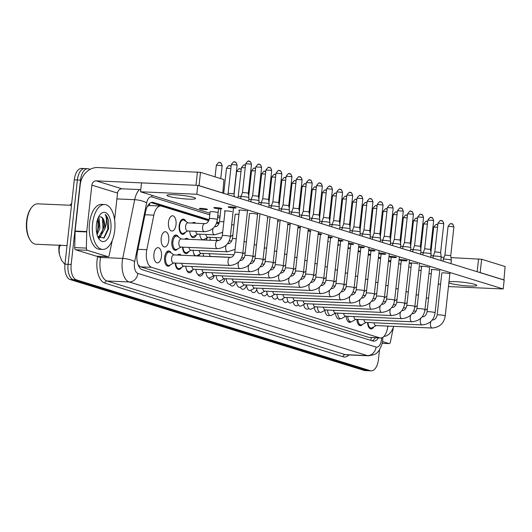 <?xml version="1.0" encoding="UTF-8"?>
<svg xmlns="http://www.w3.org/2000/svg" width="532" height="532" viewBox="0 0 532 532"><rect width="100%" height="100%" fill="white"/><g stroke="black" fill="none" stroke-linecap="round" stroke-linejoin="round"><path stroke-width="0.8" d="M168.498 222.25A7.641 3.844 -87.5 0 1 172.594 215.779A7.641 3.844 -87.5 0 1 176.025 224.577A7.641 3.844 -87.5 0 1 171.929 231.048A7.641 3.844 -87.5 0 1 168.498 222.25M185.422 232.231A7.641 3.844 -87.5 0 1 182.609 234.353A7.641 3.844 -87.5 0 1 179.184 225.555A7.641 3.844 -87.5 0 1 183.281 219.084A7.641 3.844 -87.5 0 1 185.894 221.438M192.258 223.074A7.641 3.844 -87.5 0 1 193.961 222.383A7.641 3.844 -87.5 0 1 195.603 223.221M161.216 238.176A7.641 3.844 -87.5 0 1 165.312 231.706A7.641 3.844 -87.5 0 1 168.744 240.504A7.641 3.844 -87.5 0 1 164.641 246.974A7.641 3.844 -87.5 0 1 161.216 238.176M177.655 248.903A7.641 3.844 -87.5 0 1 175.327 250.279A7.641 3.844 -87.5 0 1 171.896 241.481A7.641 3.844 -87.5 0 1 175.999 235.011A7.641 3.844 -87.5 0 1 178.473 237.073M184.817 239.147A7.641 3.844 -87.5 0 1 186.679 238.309A7.641 3.844 -87.5 0 1 188.461 239.307M153.934 254.103A7.641 3.844 -87.5 0 1 158.031 247.633A7.641 3.844 -87.5 0 1 161.462 256.431A7.641 3.844 -87.5 0 1 157.359 262.901A7.641 3.844 -87.5 0 1 153.934 254.103M170.373 264.836A7.641 3.844 -87.5 0 1 168.046 266.206A7.641 3.844 -87.5 0 1 164.614 257.408A7.641 3.844 -87.5 0 1 168.717 250.938A7.641 3.844 -87.5 0 1 171.191 252.999M177.535 255.074A7.641 3.844 -87.5 0 1 179.397 254.243A7.641 3.844 -87.5 0 1 181.179 255.234M208.737 220.733L161.608 206.163A13.486 6.783 92.5 0 0 160.731 206.01A13.486 6.783 92.5 0 0 153.854 215.147L146.805 249.694A13.486 6.783 92.5 0 0 146.453 251.975A13.486 6.783 92.5 0 0 151.62 267.343L379.629 337.827A13.486 6.783 92.5 0 0 380.506 337.986A13.486 6.783 92.5 0 0 387.788 326.089M59.185 245.265A12.136 6.105 92.5 0 0 58.979 246.728A12.136 6.105 92.5 0 0 59.278 253.837M138.22 265.155A4.495 2.261 92.5 0 0 138.353 265.209L138.473 265.242A13.486 6.783 -87.5 0 1 138.041 264.69M160.731 206.01L149.605 205.532L147.45 206.256M138.473 265.242L140.734 266.871L368.736 337.355L380.506 337.986M218.858 223.866L216.504 223.134M207.374 237.558A7.641 3.844 -87.5 0 1 205.891 240.072M202.147 239.905A7.641 3.844 -87.5 0 1 201.641 239.161M196.434 234.871A7.641 3.844 -87.5 0 1 193.296 237.651A7.641 3.844 -87.5 0 1 190.077 233.435M199.839 254.103A7.641 3.844 -87.5 0 1 198.609 255.998M194.865 255.832A7.641 3.844 -87.5 0 1 193.475 252.667M188.827 251.463A7.641 3.844 -87.5 0 1 186.014 253.578A7.641 3.844 -87.5 0 1 182.509 247.141M329.727 315.277A7.641 3.844 -87.5 0 1 328.297 315.742A7.641 3.844 -87.5 0 1 324.872 310.296M340.354 318.615A7.641 3.844 -87.5 0 1 338.977 319.047A7.641 3.844 -87.5 0 1 335.512 313.149M351.246 321.767A7.641 3.844 -87.5 0 1 349.664 322.345A7.641 3.844 -87.5 0 1 346.179 316.208M362.678 324.281A7.641 3.844 -87.5 0 1 360.35 325.651A7.641 3.844 -87.5 0 1 356.852 319.36M319.2 311.852A7.641 3.844 -87.5 0 1 317.611 312.444A7.641 3.844 -87.5 0 1 314.252 307.443M308.733 308.361A7.641 3.844 -87.5 0 1 306.931 309.139A7.641 3.844 -87.5 0 1 303.646 304.583M298.299 304.803A7.641 3.844 -87.5 0 1 296.244 305.834A7.641 3.844 -87.5 0 1 293.052 301.711M287.892 301.165A7.641 3.844 -87.5 0 1 285.564 302.535A7.641 3.844 -87.5 0 1 282.472 298.831M277.511 297.428A7.641 3.844 -87.5 0 1 274.878 299.23A7.641 3.844 -87.5 0 1 271.912 295.945M267.144 293.558A7.641 3.844 -87.5 0 1 264.198 295.925A7.641 3.844 -87.5 0 1 261.365 293.046M256.81 289.481A7.641 3.844 -87.5 0 1 253.511 292.627A7.641 3.844 -87.5 0 1 250.838 290.139M246.522 284.992A7.641 3.844 -87.5 0 1 242.831 289.322A7.641 3.844 -87.5 0 1 240.331 287.214M235.802 281.834A7.641 3.844 -87.5 0 1 232.145 286.023A7.641 3.844 -87.5 0 1 229.804 284.214M225.069 278.682A7.641 3.844 -87.5 0 1 221.465 282.718A7.641 3.844 -87.5 0 1 219.244 281.122A6.743 3.391 92.5 0 0 220.248 280.876L224.331 278.648M214.343 275.523A7.641 3.844 -87.5 0 1 210.778 279.413A7.641 3.844 -87.5 0 1 208.604 277.89M203.49 272.717A7.641 3.844 -87.5 0 1 200.099 276.115A7.641 3.844 -87.5 0 1 197.764 274.319M192.557 270.03A7.641 3.844 -87.5 0 1 189.412 272.81A7.641 3.844 -87.5 0 1 186.193 268.594M181.538 267.39A7.641 3.844 -87.5 0 1 178.725 269.505A7.641 3.844 -87.5 0 1 175.228 263.067M373.843 326.834A7.641 3.844 -87.5 0 1 371.03 328.956A7.641 3.844 -87.5 0 1 367.526 322.518M59.863 244.7L59.059 249.894L59.491 254.968L61.679 260.5L64.944 264.437M379.535 349.591L378.452 359.439A13.486 6.783 -87.5 0 1 371.216 370.857L368.111 370.724A13.486 6.783 -87.5 0 1 367.233 370.571L73.25 279.692A13.486 6.783 -87.5 0 1 68.076 264.318L77.393 179.976A13.486 6.783 -87.5 0 1 84.621 168.558L81.516 168.425A13.486 6.783 -87.5 0 0 74.287 179.843L64.971 264.185A13.486 6.783 -87.5 0 0 70.144 279.553L364.127 370.432A13.486 6.783 -87.5 0 0 365.005 370.585L368.111 370.724A13.486 6.783 -87.5 0 1 367.233 370.571L73.25 279.692A13.486 6.783 -87.5 0 1 68.076 264.318L77.393 179.976A13.486 6.783 -87.5 0 1 84.621 168.558A13.486 6.783 -87.5 0 1 85.499 168.717M209.123 219.696L153.402 202.473A13.486 6.783 92.5 0 0 152.524 202.32A13.486 6.783 92.5 0 0 145.648 211.457L137.376 252.048A13.486 6.783 92.5 0 0 137.017 254.329A13.486 6.783 92.5 0 0 142.19 269.704L372.859 341.005A13.486 6.783 92.5 0 0 373.737 341.165A13.486 6.783 92.5 0 0 378.425 337.893M97.516 219.603A17.982 9.044 -87.5 0 1 97.755 229.059A17.982 9.044 -87.5 0 0 97.516 219.603M97.509 230.861A17.982 9.044 -87.5 0 1 97.17 232.61A17.982 9.044 -87.5 0 0 97.509 230.861M371.216 370.857A13.486 6.783 -87.5 0 1 370.339 370.704L76.355 279.825A13.486 6.783 -87.5 0 1 71.182 264.457L80.492 180.115A13.486 6.783 -87.5 0 1 87.727 168.697A13.486 6.783 -87.5 0 1 88.605 168.85L90.147 169.329M219.244 222.828L216.857 222.09M375.319 337.754A13.486 6.783 -87.5 0 1 372.101 340.773M151.055 202.572L208.87 220.441M216.61 222.835L218.985 223.573M367.984 322.538A6.743 3.391 92.5 0 0 371.07 328.058A6.743 3.391 92.5 0 0 372.067 327.805L376.151 325.577M374.049 322.804A4.043 2.035 92.5 0 0 375.845 325.564L432.277 328.038A4.043 2.035 92.5 0 0 432.443 328.031M451.316 223.753A2.919 2.5 107.2 0 1 451.861 223.846A2.919 2.5 107.2 0 1 453.523 226.745L448.097 226.313L444.925 255.034L443.322 259.337A4.043 0.459 6.3 0 1 443.322 259.337A4.043 0.459 6.3 0 1 445.344 259.177A4.043 0.459 6.3 0 1 450.83 259.949A4.043 0.459 6.3 0 1 451.362 260.228A4.043 0.459 6.3 0 1 451.362 260.241L450.983 263.646M444.925 255.028L450.73 255.679M430.927 255.706L433.354 255.799M357.87 319.406A6.743 3.391 92.5 0 0 360.949 324.926A6.743 3.391 92.5 0 0 361.946 324.68L366.029 322.452M363.928 319.672A4.043 2.035 92.5 0 0 365.723 322.439L422.155 324.912A4.043 2.035 92.5 0 0 422.322 324.906M432.995 258.087L433.194 256.225A4.043 0.459 6.3 0 1 433.201 256.211A4.043 0.459 6.3 0 1 435.223 256.052A4.043 0.459 6.3 0 1 440.709 256.816A4.043 0.459 6.3 0 1 441.241 257.096A4.043 0.459 6.3 0 1 441.241 257.109L440.862 260.514M441.194 220.62A2.919 2.5 107.2 0 1 441.74 220.714A2.919 2.5 107.2 0 1 443.402 223.62L437.976 223.187L434.804 251.895L440.609 252.54L441.241 257.096M347.748 316.281A6.743 3.391 92.5 0 0 350.827 321.8A6.743 3.391 92.5 0 0 351.825 321.547L355.908 319.32M353.807 316.547A4.043 2.035 92.5 0 0 355.602 319.306L412.034 321.78A4.043 2.035 92.5 0 0 412.2 321.774M422.874 254.954L423.073 253.092A4.043 0.459 6.3 0 1 423.08 253.079A4.043 0.459 6.3 0 1 425.101 252.919A4.043 0.459 6.3 0 1 430.588 253.691A4.043 0.459 6.3 0 1 431.12 253.97A4.043 0.459 6.3 0 1 431.12 253.983L430.74 257.388M431.073 217.495A2.919 2.5 107.2 0 1 431.618 217.588A2.919 2.5 107.2 0 1 433.281 220.487L427.854 220.055L424.682 248.77L430.488 249.408L431.12 253.97M337.627 313.149A6.743 3.391 92.5 0 0 340.706 318.668A6.743 3.391 92.5 0 0 341.704 318.422L345.787 316.194M343.685 313.415A4.043 2.035 92.5 0 0 345.481 316.181L401.913 318.655A4.043 2.035 92.5 0 0 402.079 318.648M412.752 251.829L412.952 249.967A4.043 0.459 6.3 0 1 412.958 249.954A4.043 0.459 6.3 0 1 414.98 249.794A4.043 0.459 6.3 0 1 420.466 250.565A4.043 0.459 6.3 0 1 420.998 250.838A4.043 0.459 6.3 0 1 420.998 250.851L420.619 254.256M420.958 214.363A2.919 2.5 107.2 0 1 421.497 214.456A2.919 2.5 107.2 0 1 423.159 217.362L417.733 216.93L414.561 245.638L420.366 246.283L420.998 250.838M327.506 310.023A6.743 3.391 92.5 0 0 330.585 315.543A6.743 3.391 92.5 0 0 331.582 315.29L335.665 313.062M333.564 310.289A4.043 2.035 92.5 0 0 335.36 313.049L391.791 315.523A4.043 2.035 92.5 0 0 391.958 315.516M402.631 248.697L402.83 246.835A4.043 0.459 6.3 0 1 402.837 246.821A4.043 0.459 6.3 0 1 404.865 246.662A4.043 0.459 6.3 0 1 410.345 247.433A4.043 0.459 6.3 0 1 410.877 247.713A4.043 0.459 6.3 0 1 410.877 247.726L410.498 251.131M410.837 211.237A2.919 2.5 107.2 0 1 411.376 211.33A2.919 2.5 107.2 0 1 413.038 214.23L407.612 213.798L404.44 242.512L410.245 243.151L410.877 247.713M420.805 252.574L423.233 252.673M410.684 249.448L413.111 249.541M400.563 246.316L402.99 246.416M96.605 256.171A2.248 1.131 -87.5 0 1 96.458 256.185A2.248 1.131 -87.5 0 1 96.312 256.158L107.949 256.67L87.255 250.266L75.611 249.761A2.248 1.131 -87.5 0 1 74.719 247.586L75.079 231.427A2.248 1.131 -87.5 0 1 75.098 231.041L80.226 184.624A17.982 15.408 107.2 0 1 97.708 167.547L200.498 172.348L199.028 185.668L198.044 185.455M96.312 256.158L75.611 249.761M222.775 193.103L223.965 179.603L200.498 172.348M223.965 179.603L222.788 193.083M222.496 192.917L199.028 185.668M197.365 185.355L96.239 180.867A4.495 3.85 -72.8 0 0 91.87 185.136L86.743 231.546A2.248 1.131 92.5 0 0 86.716 231.939L86.364 248.098A2.248 1.131 92.5 0 0 87.255 250.266M140.774 189.631L121.921 188.8A4.495 3.85 -72.8 0 0 117.545 193.069L114.599 219.776M107.949 256.67A2.248 1.131 92.5 0 0 108.096 256.697A2.248 1.131 92.5 0 0 109.246 255.174L112.239 240.491M382.136 343.273L389.098 343.579L382.481 341.531M441.228 257.195L444.074 257.315M451.003 257.621L481.64 259.257L480.17 272.577L479.186 272.364M505.107 266.512L503.93 279.992L505.107 266.512L481.64 259.257M503.638 279.832L480.17 272.577M389.098 343.579A2.248 1.131 92.5 0 0 389.244 343.606A2.248 1.131 92.5 0 0 390.388 342.083L393.381 327.399M114.719 230.389A22.47 11.305 -87.5 0 1 102.663 249.422A22.47 11.305 -87.5 0 1 92.581 223.546A22.47 11.305 -87.5 0 1 104.631 204.521A22.47 11.305 -87.5 0 1 114.719 230.389M102.663 249.422L99.557 249.289A22.47 11.305 -87.5 0 1 89.476 223.413A22.47 11.305 -87.5 0 1 101.526 204.381L104.631 204.521M67.025 245.611L36.01 244.248A20.229 10.175 -87.5 0 1 30.258 240.218A20.229 10.175 -87.5 0 1 26.933 220.966A20.229 10.175 -87.5 0 1 31.701 207.354A20.229 10.175 -87.5 0 1 37.779 203.836L71.474 205.312M30.258 240.218L29.779 239.46A19.325 9.722 -87.5 0 1 26.6 221.066A19.325 9.722 -87.5 0 1 31.155 208.059L31.701 207.354M96.791 233.302L98.939 226.08L99.012 224.191L97.888 218.539M97.117 234.645L99.903 228.135L99.178 218.705L98.36 217.428M97.855 236.787L99.311 236.175L103.594 228.295L103.946 224.404L102.876 218.865L101.226 216.903L98.6 216.943M101.226 216.903A10.161 5.114 -87.5 0 1 104.771 228.348A10.161 5.114 -87.5 0 1 104.664 229.146L100.548 236.228L98.254 236.906M96.432 224.737A14.657 7.375 -87.5 0 1 99.883 214.875A14.657 7.375 -87.5 0 1 107.989 214.582A14.657 7.375 -87.5 0 1 110.862 229.199A14.657 7.375 -87.5 0 1 98.839 238.688A14.657 7.375 -87.5 0 1 96.432 224.737M98.088 237.319L104.252 237.804L108.508 228.873L108.694 221.492C108.016 218.147 106.832 215.812 105.143 214.489C106.985 217.801 106.939 222.429 104.99 228.374L104.664 229.146M96.751 233.122L98.034 228.454L97.802 218.772M98.792 237.99L99.983 236.547M101.379 234.053L102.962 228.674L102.51 218.2M103.7 238.223L107.89 228.886L106.699 216.584L105.143 214.489M99.151 238.256L101.073 235.842M393.793 326.355A22.47 11.305 -87.5 0 1 383.971 336.337M388.44 326.116A14.657 7.375 -87.5 0 1 387.695 326.947M206.908 209.143A4.043 0.459 -173.7 0 0 202.406 208.438A4.043 0.459 -173.7 0 0 199.394 208.544A4.043 0.459 -173.7 0 0 199.919 208.837A4.043 0.459 -173.7 0 0 204.421 209.542A4.043 0.459 -173.7 0 0 207.433 209.435A4.043 0.459 -173.7 0 0 206.908 209.143M217.588 212.448L217.588 212.448A4.043 0.459 -173.7 0 0 213.093 211.736A4.043 0.459 -173.7 0 0 210.073 211.849A4.043 0.459 -173.7 0 0 210.073 211.856M221.279 208.358A4.043 0.459 -173.7 0 0 216.777 207.646A4.043 0.459 -173.7 0 0 213.764 207.759A4.043 0.459 -173.7 0 0 214.296 208.052A4.043 0.459 -173.7 0 0 218.792 208.757A4.043 0.459 -173.7 0 0 221.804 208.644A4.043 0.459 -173.7 0 0 221.279 208.358M231.965 211.656A4.043 0.459 -173.7 0 0 227.463 210.951A4.043 0.459 -173.7 0 0 224.451 211.064A4.043 0.459 -173.7 0 0 224.976 211.35A4.043 0.459 -173.7 0 0 224.996 211.357M238.954 214.33A4.043 0.459 -173.7 0 0 235.131 214.363A4.043 0.459 -173.7 0 0 235.131 214.376L232.437 238.782A4.043 0.459 6.3 0 1 236.261 238.742M327.792 241.854A4.043 0.459 -173.7 0 0 328.643 241.674A4.043 0.459 -173.7 0 0 328.111 241.382A4.043 0.459 -173.7 0 0 327.852 241.309M337.893 245.166A4.043 0.459 -173.7 0 0 339.323 244.973A4.043 0.459 -173.7 0 0 338.798 244.687A4.043 0.459 -173.7 0 0 337.966 244.474M347.995 248.451A4.043 0.459 -173.7 0 0 350.009 248.278A4.043 0.459 -173.7 0 0 349.477 247.985A4.043 0.459 -173.7 0 0 348.081 247.673M360.463 251.397A4.043 0.459 -173.7 0 0 360.164 251.29A4.043 0.459 -173.7 0 0 358.196 250.878M370.585 254.515A4.043 0.459 -173.7 0 0 368.304 254.097M380.699 257.688A4.043 0.459 -173.7 0 0 378.418 257.322M235.649 207.566A4.043 0.459 -173.7 0 0 231.154 206.862A4.043 0.459 -173.7 0 0 228.142 206.975A4.043 0.459 -173.7 0 0 228.667 207.261A4.043 0.459 -173.7 0 0 233.169 207.972A4.043 0.459 -173.7 0 0 236.181 207.859A4.043 0.459 -173.7 0 0 235.649 207.566M246.336 210.872A4.043 0.459 -173.7 0 0 241.834 210.167A4.043 0.459 -173.7 0 0 238.821 210.273A4.043 0.459 -173.7 0 0 239.353 210.566A4.043 0.459 -173.7 0 0 239.373 210.572M257.023 214.177L257.023 214.177A4.043 0.459 -173.7 0 0 252.52 213.465A4.043 0.459 -173.7 0 0 249.508 213.578A4.043 0.459 -173.7 0 0 249.508 213.585M267.629 217.94A4.043 0.459 -173.7 0 0 268.228 217.768A4.043 0.459 -173.7 0 0 267.702 217.475A4.043 0.459 -173.7 0 0 267.137 217.329M277.731 221.259A4.043 0.459 -173.7 0 0 278.914 221.073A4.043 0.459 -173.7 0 0 278.389 220.78A4.043 0.459 -173.7 0 0 277.252 220.514M287.832 224.557A4.043 0.459 -173.7 0 0 289.601 224.371A4.043 0.459 -173.7 0 0 289.069 224.085A4.043 0.459 -173.7 0 0 287.366 223.713M297.94 227.829A4.043 0.459 -173.7 0 0 300.281 227.676A4.043 0.459 -173.7 0 0 299.755 227.383A4.043 0.459 -173.7 0 0 298.026 227.011M308.048 231.094A4.043 0.459 -173.7 0 0 310.967 230.974A4.043 0.459 -173.7 0 0 310.435 230.689A4.043 0.459 -173.7 0 0 308.141 230.223M318.149 234.346A4.043 0.459 -173.7 0 0 321.647 234.28A4.043 0.459 -173.7 0 0 321.122 233.987A4.043 0.459 -173.7 0 0 318.249 233.448M328.264 237.591A4.043 0.459 -173.7 0 0 332.334 237.585A4.043 0.459 -173.7 0 0 331.802 237.292A4.043 0.459 -173.7 0 0 328.364 236.687M338.372 240.83A4.043 0.459 -173.7 0 0 343.014 240.883A4.043 0.459 -173.7 0 0 342.488 240.597A4.043 0.459 -173.7 0 0 338.472 239.932M348.48 244.055A4.043 0.459 -173.7 0 0 353.7 244.188A4.043 0.459 -173.7 0 0 353.168 243.895A4.043 0.459 -173.7 0 0 348.58 243.184M358.595 247.267A4.043 0.459 -173.7 0 0 364.38 247.493A4.043 0.459 -173.7 0 0 363.855 247.2A4.043 0.459 -173.7 0 0 358.681 246.449M368.709 250.466A4.043 0.459 -173.7 0 0 372.859 250.958A4.043 0.459 -173.7 0 0 375.067 250.791A4.043 0.459 -173.7 0 0 374.535 250.506A4.043 0.459 -173.7 0 0 368.789 249.721M378.824 253.651A4.043 0.459 -173.7 0 0 383.2 254.243A4.043 0.459 -173.7 0 0 385.747 254.097A4.043 0.459 -173.7 0 0 385.221 253.804A4.043 0.459 -173.7 0 0 378.89 253.019M390.814 260.88A4.043 0.459 -173.7 0 0 388.526 260.56M400.928 264.085A4.043 0.459 -173.7 0 0 398.634 263.812M411.043 267.303A4.043 0.459 -173.7 0 0 408.742 267.071M421.151 270.535A4.043 0.459 -173.7 0 0 418.844 270.336M388.939 256.81A4.043 0.459 -173.7 0 0 393.441 257.508A4.043 0.459 -173.7 0 0 396.433 257.402A4.043 0.459 -173.7 0 0 395.901 257.109A4.043 0.459 -173.7 0 0 388.992 256.338M406.588 260.407A4.043 0.459 -173.7 0 0 402.086 259.702A4.043 0.459 -173.7 0 0 399.073 259.815A4.043 0.459 -173.7 0 0 399.605 260.101A4.043 0.459 -173.7 0 0 404.101 260.813A4.043 0.459 -173.7 0 0 407.113 260.7A4.043 0.459 -173.7 0 0 406.588 260.407M417.8 264.005A4.043 0.459 -173.7 0 0 417.274 263.712A4.043 0.459 -173.7 0 0 412.772 263.007A4.043 0.459 -173.7 0 0 409.76 263.114A4.043 0.459 -173.7 0 0 410.285 263.407A4.043 0.459 -173.7 0 0 411.442 263.679M428.479 267.303A4.043 0.459 -173.7 0 0 427.954 267.017A4.043 0.459 -173.7 0 0 423.459 266.306A4.043 0.459 -173.7 0 0 420.44 266.419A4.043 0.459 -173.7 0 0 420.972 266.712A4.043 0.459 -173.7 0 0 421.557 266.865M438.641 270.316A4.043 0.459 -173.7 0 0 434.139 269.611A4.043 0.459 -173.7 0 0 431.126 269.724A4.043 0.459 -173.7 0 0 431.652 270.01A4.043 0.459 -173.7 0 0 431.671 270.017M431.259 273.774A4.043 0.459 -173.7 0 0 428.952 273.621M449.321 273.621L449.321 273.621A4.043 0.459 -173.7 0 0 444.825 272.916A4.043 0.459 -173.7 0 0 441.806 273.022A4.043 0.459 -173.7 0 0 441.806 273.036M448.862 282.864A14.384 1.623 -173.7 0 0 450.019 283.283A14.384 1.623 -173.7 0 0 466.019 285.804A14.384 1.623 -173.7 0 0 476.732 285.411A14.384 1.623 -173.7 0 0 474.857 284.374A14.384 1.623 -173.7 0 0 461.191 282.066A14.384 1.623 -173.7 0 0 448.981 281.814M193.715 197.465A14.384 1.623 -173.7 0 0 177.715 194.951A14.384 1.623 -173.7 0 0 166.995 195.344A14.384 1.623 -173.7 0 0 168.877 196.375A14.384 1.623 -173.7 0 0 184.87 198.895A14.384 1.623 -173.7 0 0 195.59 198.502A14.384 1.623 -173.7 0 0 193.715 197.465M368.211 254.981A4.043 0.459 -173.7 0 0 370.525 255.067M388.427 261.471A4.043 0.459 -173.7 0 0 390.727 261.658M448.456 286.568L503.192 288.969L196.813 194.253L140.541 191.786L209.921 213.239M217.794 215.666L220.042 216.364M438.288 283.829L440.536 284.527M378.319 258.226A4.043 0.459 -173.7 0 0 380.626 258.372M358.103 251.722A4.043 0.459 -173.7 0 0 360.43 251.709M503.192 288.969L504.17 280.085L197.791 185.375L141.519 182.908L140.541 191.786M196.813 194.253L197.791 185.375M390.441 243.191L392.869 243.284M317.385 306.891A6.743 3.391 92.5 0 0 320.464 312.41A6.743 3.391 92.5 0 0 321.461 312.164L325.544 309.937M323.443 307.157A4.043 2.035 92.5 0 0 325.238 309.923L381.67 312.397A4.043 2.035 92.5 0 0 381.836 312.39M392.51 245.571L392.716 243.709A4.043 0.459 6.3 0 1 392.716 243.696A4.043 0.459 6.3 0 1 394.744 243.536A4.043 0.459 6.3 0 1 400.224 244.308A4.043 0.459 6.3 0 1 400.756 244.58A4.043 0.459 6.3 0 1 400.756 244.594L400.377 248.005M400.716 208.105A2.919 2.5 107.2 0 1 401.254 208.198A2.919 2.5 107.2 0 1 402.917 211.104L397.49 210.672L394.318 239.38L400.124 240.025L400.756 244.58M307.263 303.765A6.743 3.391 92.5 0 0 310.342 309.285A6.743 3.391 92.5 0 0 311.34 309.032L315.423 306.804M313.321 304.031A4.043 2.035 92.5 0 0 315.117 306.791L371.549 309.265A4.043 2.035 92.5 0 0 371.715 309.258M390.594 204.98A2.919 2.5 107.2 0 1 391.133 205.073A2.919 2.5 107.2 0 1 392.796 207.972L387.369 207.54L384.204 236.255L382.594 240.564A4.043 0.459 6.3 0 1 382.594 240.564A4.043 0.459 6.3 0 1 384.623 240.404A4.043 0.459 6.3 0 1 390.102 241.176A4.043 0.459 6.3 0 1 390.634 241.455A4.043 0.459 6.3 0 1 390.634 241.468L390.255 244.873M384.204 236.255L390.009 236.893L390.634 241.455M297.142 300.633A6.743 3.391 92.5 0 0 300.221 306.153A6.743 3.391 92.5 0 0 301.218 305.907L305.302 303.679M303.2 300.899A4.043 2.035 92.5 0 0 304.996 303.666L361.428 306.139A4.043 2.035 92.5 0 0 361.594 306.133M374.076 233.136L372.473 237.438A4.043 0.459 6.3 0 1 372.473 237.438A4.043 0.459 6.3 0 1 374.501 237.279A4.043 0.459 6.3 0 1 379.981 238.05A4.043 0.459 6.3 0 1 380.513 238.323A4.043 0.459 6.3 0 1 380.513 238.336L380.134 241.747M374.082 233.122L379.888 233.767L380.513 238.323M287.021 297.508A6.743 3.391 92.5 0 0 290.1 303.027A6.743 3.391 92.5 0 0 291.097 302.775L295.18 300.547M293.079 297.774A4.043 2.035 92.5 0 0 294.874 300.533L351.306 303.007A4.043 2.035 92.5 0 0 351.479 303.001M370.352 198.722A2.919 2.5 107.2 0 1 370.89 198.815A2.919 2.5 107.2 0 1 372.553 201.714L367.127 201.282L363.961 229.997L362.352 234.306A4.043 0.459 6.3 0 1 362.352 234.306A4.043 0.459 6.3 0 1 364.38 234.147A4.043 0.459 6.3 0 1 369.86 234.918A4.043 0.459 6.3 0 1 370.392 235.197A4.043 0.459 6.3 0 1 370.392 235.21L370.013 238.615M363.961 229.997L369.767 230.649L372.932 201.927C372.147 199.487 371.469 198.449 370.89 198.815C369.747 199.66 371.017 196.222 367.127 201.282M380.32 240.058L382.747 240.158M370.199 236.933L372.626 237.026M360.078 233.801L362.505 233.9M349.956 230.675L352.384 230.768M276.899 294.376A6.743 3.391 92.5 0 0 279.978 299.895A6.743 3.391 92.5 0 0 280.976 299.649L285.059 297.421M282.958 294.642A4.043 2.035 92.5 0 0 284.753 297.408L341.185 299.882A4.043 2.035 92.5 0 0 341.358 299.875M360.231 195.59A2.919 2.5 107.2 0 1 360.769 195.683A2.919 2.5 107.2 0 1 362.432 198.589L357.005 198.157L353.84 226.865L352.231 231.181A4.043 0.459 6.3 0 1 352.231 231.181A4.043 0.459 6.3 0 1 354.259 231.021A4.043 0.459 6.3 0 1 359.738 231.792A4.043 0.459 6.3 0 1 360.27 232.065A4.043 0.459 6.3 0 1 360.27 232.078L359.891 235.49M353.84 226.865L359.645 227.516L362.811 198.795C362.026 196.361 361.348 195.324 360.769 195.683C359.625 196.534 360.896 193.089 357.005 198.157M266.778 291.25A6.743 3.391 92.5 0 0 269.857 296.77A6.743 3.391 92.5 0 0 270.855 296.517L274.938 294.289M272.836 291.516A4.043 2.035 92.5 0 0 274.632 294.276L331.064 296.75A4.043 2.035 92.5 0 0 331.237 296.743M350.109 192.464A2.919 2.5 107.2 0 1 350.648 192.557A2.919 2.5 107.2 0 1 352.31 195.457L346.884 195.025L343.719 223.739L342.109 228.048A4.043 0.459 6.3 0 1 342.109 228.048A4.043 0.459 6.3 0 1 344.138 227.889A4.043 0.459 6.3 0 1 349.617 228.66A4.043 0.459 6.3 0 1 350.149 228.94A4.043 0.459 6.3 0 1 350.149 228.953L349.77 232.358M343.719 223.739L349.524 224.391M256.657 288.118A6.743 3.391 92.5 0 0 259.736 293.637A6.743 3.391 92.5 0 0 260.733 293.391L264.816 291.164M262.715 288.384A4.043 2.035 92.5 0 0 264.51 291.15L320.942 293.624A4.043 2.035 92.5 0 0 321.115 293.617M339.988 189.332A2.919 2.5 107.2 0 1 340.533 189.425A2.919 2.5 107.2 0 1 342.189 192.331L336.763 191.899L333.597 220.607L331.988 224.923A4.043 0.459 6.3 0 1 331.988 224.923A4.043 0.459 6.3 0 1 334.016 224.763A4.043 0.459 6.3 0 1 339.496 225.535A4.043 0.459 6.3 0 1 340.028 225.807A4.043 0.459 6.3 0 1 340.028 225.821L339.649 229.232M333.597 220.607L339.403 221.252L340.028 225.807M246.535 284.992A6.743 3.391 92.5 0 0 249.614 290.512A6.743 3.391 92.5 0 0 250.612 290.259L254.695 288.031M252.594 285.258A4.043 2.035 92.5 0 0 254.389 288.018L310.821 290.492A4.043 2.035 92.5 0 0 310.994 290.485M321.661 223.666L321.867 221.804A4.043 0.459 6.3 0 1 321.867 221.791A4.043 0.459 6.3 0 1 323.895 221.631A4.043 0.459 6.3 0 1 329.381 222.403A4.043 0.459 6.3 0 1 329.907 222.682A4.043 0.459 6.3 0 1 329.907 222.695L329.527 226.1M329.867 186.207A2.919 2.5 107.2 0 1 330.412 186.3A2.919 2.5 107.2 0 1 332.068 189.199L326.641 188.767L323.469 217.488L329.281 218.12L329.907 222.682M236.414 281.86A6.743 3.391 92.5 0 0 239.493 287.38A6.743 3.391 92.5 0 0 240.491 287.134L244.574 284.906M242.472 282.126A4.043 2.035 92.5 0 0 244.268 284.893L300.7 287.366A4.043 2.035 92.5 0 0 300.873 287.36M311.539 220.541L311.745 218.679A4.043 0.459 6.3 0 1 311.745 218.665A4.043 0.459 6.3 0 1 313.774 218.506A4.043 0.459 6.3 0 1 319.26 219.277A4.043 0.459 6.3 0 1 319.785 219.55A4.043 0.459 6.3 0 1 319.785 219.563L319.406 222.975M319.745 183.075A2.919 2.5 107.2 0 1 320.291 183.168A2.919 2.5 107.2 0 1 321.946 186.074L316.52 185.641L313.348 214.356L319.16 214.995L319.785 219.55M226.293 278.735A6.743 3.391 92.5 0 0 229.372 284.254A6.743 3.391 92.5 0 0 230.369 284.002L234.452 281.774M232.351 279.001A4.043 2.035 92.5 0 0 234.147 281.76L290.578 284.234A4.043 2.035 92.5 0 0 290.751 284.228M301.418 217.408L301.624 215.546A4.043 0.459 6.3 0 1 301.624 215.533A4.043 0.459 6.3 0 1 303.652 215.374A4.043 0.459 6.3 0 1 309.139 216.145A4.043 0.459 6.3 0 1 309.664 216.424A4.043 0.459 6.3 0 1 309.664 216.438L309.285 219.842M309.624 179.949A2.919 2.5 107.2 0 1 310.169 180.042A2.919 2.5 107.2 0 1 311.825 182.942L306.399 182.509L303.227 211.231L309.039 211.862L309.664 216.424M339.835 227.543L342.262 227.643M329.714 224.418L332.141 224.511M319.592 221.285L322.02 221.385M309.471 218.16L311.898 218.253M299.35 215.028L301.777 215.127M289.228 211.902L291.656 211.995M216.172 275.603A6.743 3.391 92.5 0 0 219.251 281.122L219.244 281.122M222.23 275.869A4.043 2.035 92.5 0 0 224.025 278.635L280.457 281.109A4.043 2.035 92.5 0 0 280.63 281.102M291.297 214.283L291.503 212.421A4.043 0.459 6.3 0 1 291.503 212.408A4.043 0.459 6.3 0 1 293.531 212.248A4.043 0.459 6.3 0 1 299.017 213.019A4.043 0.459 6.3 0 1 299.543 213.292A4.043 0.459 6.3 0 1 299.543 213.305L299.164 216.717M299.503 176.817A2.919 2.5 107.2 0 1 300.048 176.91A2.919 2.5 107.2 0 1 301.704 179.816L296.277 179.384L293.105 208.098L298.918 208.737L299.543 213.292M206.05 272.477A6.743 3.391 92.5 0 0 209.129 277.997A6.743 3.391 92.5 0 0 210.133 277.744L214.21 275.516M212.108 272.743A4.043 2.035 92.5 0 0 213.904 275.503L270.336 277.977A4.043 2.035 92.5 0 0 270.509 277.97M289.381 173.691A2.919 2.5 107.2 0 1 289.927 173.784A2.919 2.5 107.2 0 1 291.583 176.684L286.156 176.252L282.991 204.966L281.381 209.275A4.043 0.459 6.3 0 1 281.381 209.275A4.043 0.459 6.3 0 1 283.41 209.123A4.043 0.459 6.3 0 1 288.896 209.887A4.043 0.459 6.3 0 1 289.421 210.167A4.043 0.459 6.3 0 1 289.421 210.18L289.042 213.585M282.991 204.966L288.796 205.605L289.421 210.167M195.929 269.345A6.743 3.391 92.5 0 0 199.008 274.864A6.743 3.391 92.5 0 0 200.012 274.618L204.088 272.391M201.987 269.611A4.043 2.035 92.5 0 0 203.783 272.377L260.215 274.851A4.043 2.035 92.5 0 0 260.387 274.845M272.863 201.847L271.26 206.15A4.043 0.459 6.3 0 1 271.26 206.15A4.043 0.459 6.3 0 1 273.288 205.99A4.043 0.459 6.3 0 1 278.775 206.762A4.043 0.459 6.3 0 1 279.3 207.034A4.043 0.459 6.3 0 1 279.3 207.048L278.921 210.459M272.869 201.841L278.675 202.479L279.3 207.034M185.808 266.219A6.743 3.391 92.5 0 0 188.887 271.739A6.743 3.391 92.5 0 0 189.891 271.486L193.967 269.259M191.866 266.485A4.043 2.035 92.5 0 0 193.661 269.245L250.093 271.726A4.043 2.035 92.5 0 0 250.266 271.719M269.139 167.434A2.919 2.5 107.2 0 1 269.684 167.527A2.919 2.5 107.2 0 1 271.34 170.426L265.914 170.001L262.748 198.709L261.139 203.018A4.043 0.459 6.3 0 1 261.139 203.018A4.043 0.459 6.3 0 1 263.167 202.865A4.043 0.459 6.3 0 1 268.653 203.63A4.043 0.459 6.3 0 1 269.179 203.909A4.043 0.459 6.3 0 1 269.179 203.922L268.8 207.327M262.748 198.709L268.554 199.36L271.726 170.639C270.941 168.205 270.256 167.168 269.684 167.527C268.534 168.378 269.804 164.933 265.914 170.001M175.686 263.087A6.743 3.391 92.5 0 0 178.765 268.607A6.743 3.391 92.5 0 0 179.769 268.361L183.846 266.133M181.745 263.353A4.043 2.035 92.5 0 0 183.54 266.12L239.972 268.594A4.043 2.035 92.5 0 0 240.145 268.587M259.018 164.302A2.919 2.5 107.2 0 1 259.563 164.395A2.919 2.5 107.2 0 1 261.219 167.301L255.792 166.868L252.627 195.583L251.018 199.892A4.043 0.459 6.3 0 1 251.018 199.892A4.043 0.459 6.3 0 1 253.046 199.733A4.043 0.459 6.3 0 1 258.532 200.504A4.043 0.459 6.3 0 1 259.057 200.777A4.043 0.459 6.3 0 1 259.057 200.79L258.678 204.202M252.627 195.583L258.432 196.228L261.604 167.507C260.82 165.073 260.135 164.036 259.563 164.395C258.412 165.246 259.683 161.801 255.792 166.868M179.583 255.161A6.743 3.391 92.5 0 0 179.357 255.141A6.743 3.391 92.5 0 0 179.138 255.141M174.077 254.921L170.213 252.341A6.743 3.391 92.5 0 0 169.236 252.008A6.743 3.391 92.5 0 0 165.618 257.721A6.743 3.391 92.5 0 0 168.644 265.481A6.743 3.391 92.5 0 0 169.648 265.229L173.725 263.001M230.343 257.395A4.043 2.035 92.5 0 0 230.203 257.382L173.778 254.908A4.043 2.035 92.5 0 0 171.61 258.333A4.043 2.035 92.5 0 0 173.419 262.988L229.851 265.468A4.043 2.035 92.5 0 0 230.023 265.461M248.896 161.176A2.919 2.5 107.2 0 1 249.442 161.269A2.919 2.5 107.2 0 1 251.097 164.169L245.671 163.743L242.506 192.458L240.896 196.767A4.043 0.459 6.3 0 1 240.896 196.767A4.043 0.459 6.3 0 1 242.925 196.607A4.043 0.459 6.3 0 1 248.411 197.372A4.043 0.459 6.3 0 1 248.936 197.651A4.043 0.459 6.3 0 1 248.936 197.665L248.557 201.069M242.506 192.451L248.311 193.103M279.107 208.77L281.534 208.87M268.986 205.645L271.413 205.738M203.211 253.418A6.743 3.391 92.5 0 0 203.729 256.225M209.269 253.684A4.043 2.035 92.5 0 0 211.071 256.451L230.935 257.322M258.865 202.512L261.292 202.612M193.089 250.293A6.743 3.391 92.5 0 0 196.168 255.812A6.743 3.391 92.5 0 0 197.173 255.56L201.249 253.332M199.148 250.559A4.043 2.035 92.5 0 0 200.95 253.318L234.02 254.768M248.743 199.387L251.171 199.48M182.968 247.161A6.743 3.391 92.5 0 0 186.047 252.68A6.743 3.391 92.5 0 0 187.051 252.434L191.128 250.206M189.026 247.427A4.043 2.035 92.5 0 0 190.828 250.193L227.536 251.802A4.043 2.035 92.5 0 0 227.709 251.796M245.232 167.76L241.422 167.653L238.25 196.368L241.049 196.355M186.865 239.234A6.743 3.391 92.5 0 0 186.639 239.207A6.743 3.391 92.5 0 0 186.419 239.214M181.359 238.994L177.495 236.414A6.743 3.391 92.5 0 0 176.518 236.082A6.743 3.391 92.5 0 0 172.907 241.794A6.743 3.391 92.5 0 0 175.932 249.555A6.743 3.391 92.5 0 0 176.93 249.302L181.006 247.074M217.907 240.604A4.043 2.035 92.5 0 0 217.774 240.59L181.06 238.981A4.043 2.035 92.5 0 0 178.892 242.406A4.043 2.035 92.5 0 0 180.707 247.061L217.415 248.67A4.043 2.035 92.5 0 0 217.588 248.663M234.519 161.961A2.919 2.5 107.2 0 1 235.064 162.054A2.919 2.5 107.2 0 1 236.727 164.96L231.3 164.528L228.128 193.236L233.934 193.881L234.319 196.667M227.689 243.443A4.043 2.035 92.5 0 0 227.909 243.476L229.079 243.53M209.927 237.319A6.743 3.391 92.5 0 0 210.506 240.271M215.992 237.585A4.043 2.035 92.5 0 0 217.788 240.351L218.958 240.398M199.806 234.186A6.743 3.391 92.5 0 0 202.892 239.706A6.743 3.391 92.5 0 0 203.889 239.46L207.972 237.232M205.871 234.452A4.043 2.035 92.5 0 0 207.666 237.219L221.664 237.831M189.685 231.061A6.743 3.391 92.5 0 0 192.77 236.58A6.743 3.391 92.5 0 0 193.768 236.334L197.851 234.107M195.749 231.327A4.043 2.035 92.5 0 0 197.545 234.093L214.542 234.838A4.043 2.035 92.5 0 0 214.715 234.831M193.582 223.134A6.743 3.391 92.5 0 0 193.362 223.108A6.743 3.391 92.5 0 0 193.136 223.114M188.082 222.895L184.212 220.315A6.743 3.391 92.5 0 0 183.241 219.982A6.743 3.391 92.5 0 0 179.623 225.688A6.743 3.391 92.5 0 0 182.649 233.455A6.743 3.391 92.5 0 0 183.646 233.202L187.73 230.974M204.913 223.64A4.043 2.035 92.5 0 0 204.78 223.626L187.776 222.881A4.043 2.035 92.5 0 0 185.608 226.306A4.043 2.035 92.5 0 0 187.424 230.961L204.421 231.706A4.043 2.035 92.5 0 0 204.594 231.699M137.934 249.309L146.805 249.694M149.598 203.463A13.486 11.551 107.2 0 1 149.605 205.532M371.323 337.581A13.486 11.551 107.2 0 1 370.698 340.34M140.734 266.871L151.62 267.343M144.977 214.755L153.854 215.147M368.736 337.355L379.629 337.827M61.2 245.352A15.734 4.09 -168.5 0 0 59.444 246.728M364.127 370.432L370.339 370.704M70.144 279.553L76.355 279.825M64.971 264.185L71.182 264.457M74.287 179.843L80.492 180.115M209.748 214.842L151.82 196.933A8.991 4.522 92.5 0 0 146.646 202.925L134.676 261.651A8.991 4.522 92.5 0 0 134.436 263.174A8.991 4.522 92.5 0 0 137.881 273.421L376.084 347.057A8.991 4.522 92.5 0 0 381.491 339.542A8.991 4.522 92.5 0 0 381.59 337.98L381.597 337.86M376.084 347.057A8.991 7.701 -72.8 0 1 367.339 355.595L129.143 281.96A17.982 9.044 -87.5 0 1 122.247 261.465A17.982 9.044 -87.5 0 1 122.719 258.426L100.601 257.455A17.982 9.044 92.5 0 0 100.129 260.494A17.982 9.044 92.5 0 0 107.018 280.989L345.215 354.625A17.982 9.044 92.5 0 0 346.392 354.831L368.51 355.795A17.982 9.044 -87.5 0 1 367.339 355.595L345.215 354.625A2.248 1.929 107.2 0 0 343.034 356.759L104.837 283.124A2.248 1.929 107.2 0 1 107.018 280.989L129.143 281.96A8.991 7.701 -72.8 0 0 137.881 273.421M368.51 355.795C373.73 355.024 376.676 353.853 377.348 352.29C378.851 352.024 383.067 342.847 382.661 340.194L382.821 337.84A8.991 0.339 -178.7 0 1 381.59 337.98M104.837 283.124A20.229 10.175 -87.5 0 1 97.077 260.068A20.229 10.175 -87.5 0 1 97.615 256.643L97.695 256.238M349.105 354.944A20.229 10.175 -87.5 0 1 343.034 356.759M134.676 261.651A8.991 2.334 -168.5 0 0 122.719 258.426L134.696 199.693L116.9 198.915M146.646 202.925A8.991 2.334 -168.5 0 0 134.696 199.693A17.982 9.044 -87.5 0 1 139.384 189.572M100.821 256.377L100.601 257.455A2.248 0.585 11.5 0 1 97.615 256.643M219.869 217.974L217.615 217.275M151.82 196.933A8.991 7.701 -72.8 0 0 151.866 195.291M151.633 202.399L153.402 202.473M431.013 321.328A4.043 2.035 92.5 0 0 430.461 323.383A4.043 2.035 92.5 0 0 432.137 328.025A4.043 2.035 92.5 0 0 432.277 328.038C439.784 327.26 444.1 323.217 445.218 315.902L450.006 272.524M432.769 319.971A4.043 2.035 92.5 0 0 432.629 319.958C434.77 319.965 436.287 318.316 437.171 315.017A4.043 0.459 6.3 0 1 440.19 314.904A4.043 0.459 6.3 0 1 444.686 315.616A4.043 0.459 6.3 0 1 444.805 315.656A4.043 0.459 6.3 0 1 445.218 315.902M453.523 226.745L453.902 226.958L450.73 255.673L451.362 260.228M432.23 319.938L432.629 319.958A4.043 2.035 92.5 0 0 432.144 320.051M436.945 224.537A2.919 2.5 107.2 0 1 437.49 224.63C436.34 225.482 437.61 222.037 433.72 227.104L437.53 227.204M426.252 298.04A4.043 0.459 6.3 0 1 428.566 298.186M412.293 224.664L413.045 224.783M413.291 222.549L412.566 222.163A2.919 2.5 107.2 0 1 413.284 222.615M420.892 318.196A4.043 2.035 92.5 0 0 420.34 320.251A4.043 2.035 92.5 0 0 422.016 324.899A4.043 2.035 92.5 0 0 422.155 324.912C429.663 324.134 433.979 320.091 435.096 312.776L439.884 269.398M422.647 316.846A4.043 2.035 92.5 0 0 422.508 316.826C424.649 316.833 426.165 315.19 427.05 311.885A4.043 0.459 6.3 0 1 430.069 311.779A4.043 0.459 6.3 0 1 434.564 312.483A4.043 0.459 6.3 0 1 434.684 312.523A4.043 0.459 6.3 0 1 435.096 312.776M443.402 223.62L443.781 223.826L440.616 252.54M422.109 316.813L422.508 316.826A4.043 2.035 92.5 0 0 422.022 316.919M410.771 315.07A4.043 2.035 92.5 0 0 410.219 317.125A4.043 2.035 92.5 0 0 411.894 321.767A4.043 2.035 92.5 0 0 412.034 321.78C419.542 321.002 423.858 316.959 424.975 309.651L429.763 266.266M412.526 313.714A4.043 2.035 92.5 0 0 412.386 313.7C414.528 313.707 416.044 312.058 416.928 308.76A4.043 0.459 6.3 0 1 419.948 308.646A4.043 0.459 6.3 0 1 424.443 309.358A4.043 0.459 6.3 0 1 424.563 309.398A4.043 0.459 6.3 0 1 424.975 309.651M433.281 220.487L433.66 220.7L430.494 249.415M411.987 313.68L412.386 313.7A4.043 2.035 92.5 0 0 411.901 313.794M400.649 311.938A4.043 2.035 92.5 0 0 400.097 314A4.043 2.035 92.5 0 0 401.773 318.641A4.043 2.035 92.5 0 0 401.913 318.655C409.421 317.877 413.736 313.833 414.854 306.518L419.642 263.141M402.405 310.588A4.043 2.035 92.5 0 0 402.265 310.568C404.406 310.575 405.923 308.932 406.807 305.634A4.043 0.459 6.3 0 1 409.826 305.521A4.043 0.459 6.3 0 1 414.322 306.226A4.043 0.459 6.3 0 1 414.441 306.266A4.043 0.459 6.3 0 1 414.854 306.518M423.159 217.362L423.538 217.568L420.373 246.283M401.866 310.555L402.265 310.568A4.043 2.035 92.5 0 0 401.78 310.661M390.528 308.813A4.043 2.035 92.5 0 0 389.976 310.868A4.043 2.035 92.5 0 0 391.652 315.509A4.043 2.035 92.5 0 0 391.791 315.523C399.299 314.745 403.615 310.701 404.732 303.393L409.52 260.008M392.284 307.456A4.043 2.035 92.5 0 0 392.144 307.443C394.285 307.449 395.801 305.8 396.686 302.502A4.043 0.459 6.3 0 1 399.705 302.389A4.043 0.459 6.3 0 1 404.2 303.1A4.043 0.459 6.3 0 1 404.32 303.14A4.043 0.459 6.3 0 1 404.732 303.393M413.038 214.23L413.417 214.443L410.252 243.157M391.745 307.423L392.144 307.443A4.043 2.035 92.5 0 0 391.658 307.536M426.824 221.405A2.919 2.5 107.2 0 1 427.369 221.505C426.218 222.349 427.489 218.905 423.598 223.972L427.409 224.078M416.13 294.908A4.043 0.459 6.3 0 1 418.445 295.06M416.702 218.28A2.919 2.5 107.2 0 1 417.248 218.373C416.097 219.224 417.367 215.779 413.477 220.847L417.288 220.946M406.009 291.782A4.043 0.459 6.3 0 1 408.323 291.928M406.581 215.147A2.919 2.5 107.2 0 1 407.126 215.247C405.976 216.092 407.246 212.647 403.362 217.714L407.166 217.821M395.888 288.65A4.043 0.459 6.3 0 1 398.202 288.803M402.172 221.538L402.923 221.651M403.17 219.417L402.445 219.031A2.919 2.5 107.2 0 1 403.163 219.483M121.921 188.8L96.239 180.867M117.545 193.069L91.87 185.136M75.098 231.041L86.743 231.546M195.982 185.236L197.452 171.922M86.716 231.939L75.079 231.427M74.719 247.586L86.364 248.098M477.171 271.739L478.594 258.831M396.46 212.022A2.919 2.5 107.2 0 1 397.005 212.115C395.861 212.966 397.125 209.522 393.241 214.589L397.045 214.689M385.767 285.524A4.043 0.459 6.3 0 1 388.081 285.671M392.051 218.406L392.802 218.526M393.048 216.291L392.323 215.906A2.919 2.5 107.2 0 1 393.042 216.358M381.929 215.28L382.681 215.393M382.927 213.159L382.202 212.773A2.919 2.5 107.2 0 1 382.92 213.226M371.808 212.148L372.56 212.268M372.806 210.034L372.081 209.648A2.919 2.5 107.2 0 1 372.799 210.1M380.407 305.681A4.043 2.035 92.5 0 0 379.855 307.742A4.043 2.035 92.5 0 0 381.53 312.384A4.043 2.035 92.5 0 0 381.67 312.397C389.178 311.619 393.494 307.576 394.611 300.261L399.399 256.883M382.162 304.331A4.043 2.035 92.5 0 0 382.023 304.311C384.164 304.324 385.68 302.675 386.565 299.376A4.043 0.459 6.3 0 1 389.584 299.263A4.043 0.459 6.3 0 1 394.079 299.968A4.043 0.459 6.3 0 1 394.199 300.008A4.043 0.459 6.3 0 1 394.611 300.261M402.917 211.104L403.296 211.31L400.131 240.025M381.624 304.297L382.023 304.311A4.043 2.035 92.5 0 0 381.537 304.404M370.285 302.555A4.043 2.035 92.5 0 0 369.733 304.61A4.043 2.035 92.5 0 0 371.409 309.252A4.043 2.035 92.5 0 0 371.549 309.265C379.057 308.487 383.373 304.444 384.49 297.135L389.278 253.751M372.041 301.198A4.043 2.035 92.5 0 0 371.901 301.185C374.043 301.192 375.559 299.543 376.443 296.244A4.043 0.459 6.3 0 1 379.462 296.131A4.043 0.459 6.3 0 1 383.958 296.843A4.043 0.459 6.3 0 1 384.077 296.883A4.043 0.459 6.3 0 1 384.49 297.135M392.796 207.972L393.175 208.185L390.009 236.9M371.502 301.165L371.901 301.185A4.043 2.035 92.5 0 0 371.416 301.278M380.473 201.847A2.919 2.5 107.2 0 1 381.012 201.941C379.868 202.792 381.138 199.347 377.248 204.414L383.053 205.053L379.888 233.774M383.053 205.053C382.269 202.619 381.59 201.581 381.012 201.941A2.919 2.5 107.2 0 1 382.674 204.847M360.164 299.423A4.043 2.035 92.5 0 0 359.612 301.484A4.043 2.035 92.5 0 0 361.288 306.126A4.043 2.035 92.5 0 0 361.428 306.139C368.935 305.361 373.251 301.318 374.368 294.003L379.156 250.625M361.92 298.073A4.043 2.035 92.5 0 0 361.78 298.053C363.921 298.066 365.437 296.417 366.322 293.119A4.043 0.459 6.3 0 1 369.341 293.006A4.043 0.459 6.3 0 1 373.836 293.711A4.043 0.459 6.3 0 1 373.956 293.75A4.043 0.459 6.3 0 1 374.368 294.003M361.381 298.04L361.78 298.053A4.043 2.035 92.5 0 0 361.294 298.146M350.043 296.297A4.043 2.035 92.5 0 0 349.491 298.352A4.043 2.035 92.5 0 0 351.167 302.994A4.043 2.035 92.5 0 0 351.306 303.007C358.814 302.229 363.13 298.186 364.247 290.878L369.035 247.493M351.798 294.941A4.043 2.035 92.5 0 0 351.659 294.928C353.8 294.934 355.316 293.285 356.201 289.987A4.043 0.459 6.3 0 1 359.22 289.873A4.043 0.459 6.3 0 1 363.715 290.585A4.043 0.459 6.3 0 1 363.835 290.625A4.043 0.459 6.3 0 1 364.247 290.878M372.553 201.714L372.932 201.927M351.26 294.908L351.659 294.928A4.043 2.035 92.5 0 0 351.173 295.021M386.338 208.89A2.919 2.5 107.2 0 1 386.884 208.99C385.74 209.834 387.003 206.396 383.12 211.457L386.924 211.563M375.645 282.392A4.043 0.459 6.3 0 1 377.959 282.545M376.217 205.764A2.919 2.5 107.2 0 1 376.762 205.857C375.619 206.709 376.882 203.264 372.998 208.331L376.802 208.431M365.524 279.267A4.043 0.459 6.3 0 1 367.838 279.42M366.096 202.632A2.919 2.5 107.2 0 1 366.641 202.732C365.497 203.576 366.761 200.138 362.877 205.199L366.681 205.305M355.403 276.135A4.043 0.459 6.3 0 1 357.717 276.288M355.974 199.507A2.919 2.5 107.2 0 1 356.52 199.6C355.376 200.451 356.639 197.006 352.756 202.074L356.56 202.173M345.281 273.009A4.043 0.459 6.3 0 1 347.596 273.162M361.687 209.023L362.438 209.136M362.684 206.901L361.959 206.516A2.919 2.5 107.2 0 1 362.678 206.968M351.566 205.891L352.317 206.01M352.563 203.776L351.838 203.39A2.919 2.5 107.2 0 1 352.556 203.842M341.444 202.765L342.196 202.878M342.442 200.644L341.717 200.258A2.919 2.5 107.2 0 1 342.435 200.71M339.921 293.165A4.043 2.035 92.5 0 0 339.369 295.227A4.043 2.035 92.5 0 0 341.045 299.868A4.043 2.035 92.5 0 0 341.185 299.882C348.699 299.104 353.009 295.06 354.126 287.745L358.914 244.368M341.677 291.815A4.043 2.035 92.5 0 0 341.537 291.795C343.679 291.809 345.195 290.159 346.079 286.861A4.043 0.459 6.3 0 1 349.098 286.748A4.043 0.459 6.3 0 1 353.594 287.453A4.043 0.459 6.3 0 1 353.714 287.493A4.043 0.459 6.3 0 1 354.126 287.745M362.432 198.589L362.811 198.795M341.138 291.782L341.537 291.795A4.043 2.035 92.5 0 0 341.052 291.888M329.8 290.04A4.043 2.035 92.5 0 0 329.248 292.095A4.043 2.035 92.5 0 0 330.924 296.736A4.043 2.035 92.5 0 0 331.064 296.75C338.578 295.972 342.887 291.928 344.005 284.62L348.793 241.235M331.556 288.683A4.043 2.035 92.5 0 0 331.416 288.67C333.564 288.677 335.074 287.027 335.958 283.729A4.043 0.459 6.3 0 1 338.977 283.623A4.043 0.459 6.3 0 1 343.473 284.327A4.043 0.459 6.3 0 1 343.592 284.367A4.043 0.459 6.3 0 1 344.005 284.62M352.31 195.457L352.689 195.67L349.524 224.384L350.149 228.94M331.017 288.65L331.416 288.67A4.043 2.035 92.5 0 0 330.931 288.763M319.679 286.908A4.043 2.035 92.5 0 0 319.127 288.969A4.043 2.035 92.5 0 0 320.803 293.611A4.043 2.035 92.5 0 0 320.942 293.624C328.457 292.846 332.766 288.803 333.883 281.488L338.671 238.11M321.434 285.558A4.043 2.035 92.5 0 0 321.295 285.538C323.443 285.551 324.952 283.902 325.837 280.603A4.043 0.459 6.3 0 1 328.856 280.49A4.043 0.459 6.3 0 1 333.351 281.195A4.043 0.459 6.3 0 1 333.471 281.235A4.043 0.459 6.3 0 1 333.883 281.488M342.189 192.331L342.568 192.537L339.403 221.259M320.896 285.524L321.295 285.538A4.043 2.035 92.5 0 0 320.809 285.631M309.558 283.782A4.043 2.035 92.5 0 0 309.006 285.837A4.043 2.035 92.5 0 0 310.681 290.479A4.043 2.035 92.5 0 0 310.821 290.492C318.336 289.714 322.645 285.671 323.762 278.362L328.55 234.978M311.313 282.425A4.043 2.035 92.5 0 0 311.173 282.412C313.321 282.419 314.831 280.77 315.715 277.471A4.043 0.459 6.3 0 1 318.735 277.365A4.043 0.459 6.3 0 1 323.23 278.07A4.043 0.459 6.3 0 1 323.35 278.11A4.043 0.459 6.3 0 1 323.762 278.362M332.068 189.199L332.447 189.412L329.281 218.127M310.774 282.392L311.173 282.412A4.043 2.035 92.5 0 0 310.688 282.505M299.436 280.65A4.043 2.035 92.5 0 0 298.884 282.711A4.043 2.035 92.5 0 0 300.56 287.353A4.043 2.035 92.5 0 0 300.7 287.366C308.214 286.588 312.523 282.545 313.641 275.23L318.429 231.852M301.192 279.3A4.043 2.035 92.5 0 0 301.052 279.287C303.2 279.293 304.71 277.644 305.601 274.346A4.043 0.459 6.3 0 1 308.613 274.233A4.043 0.459 6.3 0 1 313.109 274.938A4.043 0.459 6.3 0 1 313.228 274.978A4.043 0.459 6.3 0 1 313.641 275.23M321.946 186.074L322.326 186.28L319.16 215.001M300.653 279.267L301.052 279.287A4.043 2.035 92.5 0 0 300.567 279.38M289.315 277.524A4.043 2.035 92.5 0 0 288.763 279.579A4.043 2.035 92.5 0 0 290.439 284.221A4.043 2.035 92.5 0 0 290.578 284.234C298.093 283.456 302.402 279.413 303.519 272.105L308.307 228.72M291.07 276.168A4.043 2.035 92.5 0 0 290.931 276.155C293.079 276.161 294.588 274.512 295.479 271.214A4.043 0.459 6.3 0 1 298.492 271.107A4.043 0.459 6.3 0 1 302.987 271.812A4.043 0.459 6.3 0 1 303.107 271.852A4.043 0.459 6.3 0 1 303.519 272.105M311.825 182.942L312.204 183.154L309.039 211.869M290.532 276.135L290.931 276.155A4.043 2.035 92.5 0 0 290.445 276.248M345.853 196.381A2.919 2.5 107.2 0 1 346.399 196.474C345.255 197.319 346.518 193.881 342.635 198.941L346.438 199.048M335.16 269.877A4.043 0.459 6.3 0 1 337.474 270.03M335.732 193.249A2.919 2.5 107.2 0 1 336.277 193.342C335.133 194.193 336.397 190.749 332.513 195.816L336.317 195.916M325.045 266.751A4.043 0.459 6.3 0 1 327.353 266.904M325.611 190.124A2.919 2.5 107.2 0 1 326.156 190.217C325.012 191.061 326.276 187.623 322.392 192.684L326.196 192.79M314.924 263.619A4.043 0.459 6.3 0 1 317.232 263.772M315.489 186.991A2.919 2.5 107.2 0 1 316.035 187.084C314.891 187.936 316.154 184.491 312.271 189.558L316.075 189.658M304.803 260.494A4.043 0.459 6.3 0 1 307.11 260.647M305.368 183.866A2.919 2.5 107.2 0 1 305.913 183.959C304.77 184.803 306.033 181.365 302.149 186.426L305.953 186.532M294.681 257.362A4.043 0.459 6.3 0 1 296.989 257.515M295.247 180.734A2.919 2.5 107.2 0 1 295.792 180.827C294.648 181.678 295.918 178.233 292.028 183.301L295.832 183.4M284.56 254.236A4.043 0.459 6.3 0 1 286.868 254.389M331.323 199.633L332.074 199.753M332.32 197.518L331.596 197.133A2.919 2.5 107.2 0 1 332.314 197.585M321.202 196.508L321.953 196.621M322.199 194.386L321.474 194A2.919 2.5 107.2 0 1 322.192 194.453M311.08 193.375L311.832 193.495M312.078 191.261L311.353 190.875A2.919 2.5 107.2 0 1 312.071 191.327M300.959 190.25L301.711 190.363M301.957 188.129L301.232 187.743A2.919 2.5 107.2 0 1 301.95 188.195M290.838 187.118L291.589 187.237M291.835 185.003L291.11 184.617A2.919 2.5 107.2 0 1 291.829 185.07M280.716 183.992L281.468 184.105M281.714 181.871L280.989 181.485A2.919 2.5 107.2 0 1 281.707 181.937M279.194 274.392A4.043 2.035 92.5 0 0 278.642 276.454A4.043 2.035 92.5 0 0 280.317 281.096A4.043 2.035 92.5 0 0 280.457 281.109C287.972 280.331 292.281 276.288 293.398 268.973L298.186 225.595M280.949 273.042A4.043 2.035 92.5 0 0 280.81 273.029C282.958 273.036 284.467 271.387 285.358 268.088A4.043 0.459 6.3 0 1 288.371 267.975A4.043 0.459 6.3 0 1 292.866 268.68A4.043 0.459 6.3 0 1 292.986 268.72A4.043 0.459 6.3 0 1 293.398 268.973M301.704 179.816L302.09 180.022L298.918 208.743M280.411 273.009L280.81 273.029A4.043 2.035 92.5 0 0 280.324 273.122M269.072 271.267A4.043 2.035 92.5 0 0 268.52 273.322A4.043 2.035 92.5 0 0 270.196 277.963A4.043 2.035 92.5 0 0 270.336 277.977C277.85 277.199 282.16 273.155 283.277 265.847L287.918 223.812M270.828 269.91A4.043 2.035 92.5 0 0 270.688 269.897C272.836 269.904 274.346 268.261 275.237 264.956A4.043 0.459 6.3 0 1 278.249 264.85A4.043 0.459 6.3 0 1 282.745 265.554A4.043 0.459 6.3 0 1 282.864 265.594A4.043 0.459 6.3 0 1 283.277 265.847M291.583 176.684L291.968 176.897L288.796 205.611M270.289 269.877L270.688 269.897A4.043 2.035 92.5 0 0 270.203 269.99M279.26 170.559A2.919 2.5 107.2 0 1 279.805 170.652C278.655 171.504 279.925 168.059 276.035 173.126L281.847 173.765L278.675 202.486M281.847 173.765C281.062 171.331 280.377 170.293 279.805 170.652A2.919 2.5 107.2 0 1 281.461 173.558M258.951 268.141A4.043 2.035 92.5 0 0 258.399 270.196A4.043 2.035 92.5 0 0 260.075 274.838A4.043 2.035 92.5 0 0 260.215 274.851C267.729 274.073 272.038 270.03 273.155 262.715L277.804 220.627M260.707 266.785A4.043 2.035 92.5 0 0 260.567 266.771C262.715 266.778 264.224 265.129 265.116 261.83A4.043 0.459 6.3 0 1 268.128 261.717A4.043 0.459 6.3 0 1 272.623 262.422A4.043 0.459 6.3 0 1 272.743 262.462A4.043 0.459 6.3 0 1 273.155 262.715M260.168 266.751L260.567 266.771A4.043 2.035 92.5 0 0 260.082 266.865M248.83 265.009A4.043 2.035 92.5 0 0 248.278 267.064A4.043 2.035 92.5 0 0 249.954 271.706A4.043 2.035 92.5 0 0 250.093 271.726C257.608 270.941 261.917 266.898 263.034 259.589L267.682 217.468M250.585 263.653A4.043 2.035 92.5 0 0 250.446 263.639C252.594 263.646 254.103 262.003 254.994 258.698A4.043 0.459 6.3 0 1 258.007 258.592A4.043 0.459 6.3 0 1 262.502 259.297A4.043 0.459 6.3 0 1 262.622 259.337A4.043 0.459 6.3 0 1 263.034 259.589M271.34 170.426L271.726 170.639M250.047 263.619L250.446 263.639A4.043 2.035 92.5 0 0 249.96 263.732M238.708 261.884A4.043 2.035 92.5 0 0 238.156 263.938A4.043 2.035 92.5 0 0 239.832 268.58A4.043 2.035 92.5 0 0 239.972 268.594C247.486 267.815 251.796 263.772 252.913 256.457L257.701 213.079M240.464 260.527A4.043 2.035 92.5 0 0 240.324 260.514C242.472 260.52 243.982 258.871 244.873 255.573A4.043 0.459 6.3 0 1 247.885 255.46A4.043 0.459 6.3 0 1 252.381 256.165A4.043 0.459 6.3 0 1 252.501 256.205A4.043 0.459 6.3 0 1 252.913 256.457M261.219 167.301L261.604 167.507M239.925 260.494L240.324 260.514A4.043 2.035 92.5 0 0 239.839 260.607M242.792 253.332A4.043 0.459 6.3 0 0 242.379 253.079A4.043 0.459 6.3 0 0 242.266 253.039A4.043 0.459 6.3 0 0 237.764 252.334A4.043 0.459 6.3 0 0 234.752 252.441C233.861 255.746 232.351 257.388 230.203 257.382A4.043 2.035 92.5 0 0 228.035 260.806A4.043 2.035 92.5 0 0 229.711 265.448A4.043 2.035 92.5 0 0 229.851 265.468C237.365 264.683 241.674 260.64 242.792 253.332L247.58 209.947M251.097 164.169L251.483 164.381L248.311 193.096L248.936 197.651M285.125 177.608A2.919 2.5 107.2 0 1 285.671 177.701C284.527 178.546 285.797 175.108 281.907 180.168L285.711 180.275M274.439 251.104A4.043 0.459 6.3 0 1 276.746 251.257M275.004 174.476A2.919 2.5 107.2 0 1 275.549 174.569C274.406 175.42 275.676 171.976 271.786 177.043L275.589 177.143M264.318 247.978A4.043 0.459 6.3 0 1 266.625 248.131M264.883 171.351A2.919 2.5 107.2 0 1 265.428 171.444C264.284 172.288 265.554 168.85 261.664 173.911L265.468 174.017M254.196 244.846A4.043 0.459 6.3 0 1 256.504 244.999M254.762 168.218A2.919 2.5 107.2 0 1 255.307 168.311C254.163 169.163 255.433 165.718 251.543 170.785L255.347 170.885M244.075 241.721A4.043 0.459 6.3 0 1 246.383 241.874M244.64 165.093A2.919 2.5 107.2 0 1 245.186 165.186A2.919 2.5 107.2 0 1 245.498 165.306M226.273 245.086A4.043 2.035 92.5 0 0 225.721 247.147A4.043 2.035 92.5 0 0 227.403 251.789A4.043 2.035 92.5 0 0 227.536 251.802L235.091 249.355M228.029 243.736A4.043 2.035 92.5 0 0 227.895 243.716A4.043 2.035 92.5 0 0 227.41 243.809M230.356 236.541A4.043 0.459 6.3 0 0 229.95 236.288A4.043 0.459 6.3 0 0 229.831 236.248A4.043 0.459 6.3 0 0 225.329 235.543A4.043 0.459 6.3 0 0 222.316 235.649C221.432 238.948 219.916 240.597 217.774 240.59A4.043 2.035 92.5 0 0 215.6 244.015A4.043 2.035 92.5 0 0 217.282 248.657A4.043 2.035 92.5 0 0 217.415 248.67C224.93 247.892 229.245 243.849 230.356 236.541L233.508 207.992M236.727 164.96L237.106 165.166L233.934 193.881M270.595 180.86L271.347 180.98M271.593 178.745L270.868 178.36A2.919 2.5 107.2 0 1 271.586 178.812M260.474 177.735L261.225 177.848M261.478 175.613L260.747 175.228A2.919 2.5 107.2 0 1 261.465 175.68M250.353 174.602L251.104 174.722M251.357 172.488L250.625 172.102A2.919 2.5 107.2 0 1 251.343 172.554M239.826 168.83A2.919 2.5 107.2 0 1 240.371 168.923C239.227 169.775 240.497 166.33 236.607 171.397L240.983 171.59M241.235 169.356L240.371 168.923A2.919 2.5 107.2 0 1 241.222 169.422M231.659 224.77A4.043 0.459 6.3 0 1 233.96 224.97M229.704 165.705A2.919 2.5 107.2 0 1 230.25 165.798C229.106 166.649 230.376 163.204 226.486 168.265L230.861 168.464M231.114 166.23L230.25 165.798A2.919 2.5 107.2 0 1 231.101 166.297M213.279 228.122A4.043 2.035 92.5 0 0 212.727 230.176A4.043 2.035 92.5 0 0 214.409 234.818A4.043 2.035 92.5 0 0 214.542 234.838L221.778 232.624L222.735 231.872M215.034 226.772A4.043 2.035 92.5 0 0 214.901 226.752C217.043 226.758 218.559 225.116 219.443 221.811A4.043 0.459 6.3 0 1 223.839 221.844M214.502 226.738L214.901 226.752A4.043 2.035 92.5 0 0 214.416 226.845M219.583 162.573A2.919 2.5 107.2 0 1 220.128 162.666C218.985 163.517 220.255 160.072 216.364 165.139L222.17 165.778L220.753 178.612M222.17 165.778C221.385 163.344 220.707 162.307 220.128 162.666A2.919 2.5 107.2 0 1 221.791 165.572M217.362 219.57A4.043 0.459 6.3 0 0 216.956 219.317A4.043 0.459 6.3 0 0 216.837 219.284A4.043 0.459 6.3 0 0 212.335 218.572A4.043 0.459 6.3 0 0 209.322 218.685C208.438 221.984 206.921 223.633 204.78 223.626A4.043 2.035 92.5 0 0 202.606 227.051A4.043 2.035 92.5 0 0 204.288 231.693A4.043 2.035 92.5 0 0 204.421 231.706C211.935 230.928 216.251 226.885 217.362 219.57L218.559 208.737M375.2 337.754L375.107 338.093M69.911 205.246L71.694 203.33M87.727 168.697L84.621 168.558M382.821 337.84L382.827 337.295M448.097 226.313C451.987 221.252 450.717 224.69 451.861 223.846C452.439 223.48 453.118 224.517 453.902 226.958M371.07 328.058L369.261 327.978M437.171 315.017L441.813 273.016M443.116 261.212L443.316 259.35M401.933 310.462L402.997 310.508M413.617 310.974L416.204 311.087M427.396 308.799L424.888 310.282M433.72 227.104L430.92 252.514M437.976 223.187C441.866 218.12 440.596 221.565 441.74 220.714C442.318 220.354 442.996 221.392 443.781 223.826M360.949 324.926L358.721 324.826M434.804 251.895L433.201 256.211M427.05 311.885L431.725 269.551M427.854 220.055C431.745 214.995 430.474 218.433 431.618 217.588C432.197 217.222 432.875 218.26 433.66 220.7M350.827 321.8L348.201 321.68M424.682 248.77L423.08 253.079M416.928 308.76L421.623 266.226M417.733 216.93C421.623 211.862 420.353 215.307 421.497 214.456C422.076 214.097 422.754 215.134 423.538 217.568M414.561 245.638L412.958 249.954M406.807 305.634L411.522 262.934M407.612 213.798C411.502 208.737 410.232 212.175 411.376 211.33C411.954 210.965 412.633 212.002 413.417 214.443M404.44 242.512L402.837 246.821M396.686 302.502L401.328 260.474M391.811 307.336L392.875 307.383M403.495 307.848L406.082 307.962M417.274 305.674L414.767 307.15M423.598 223.972L420.799 249.382M381.69 304.204L382.754 304.251M393.374 304.716L395.961 304.829M407.153 302.542L404.646 304.025M413.477 220.847L410.677 246.256M371.569 301.079L372.633 301.125M383.253 301.591L385.84 301.704M397.032 299.416L394.525 300.893M403.362 217.714L400.556 243.124M108.096 256.697L96.458 256.185M389.244 343.606L382.129 343.293M98.939 226.08L99.012 224.191M103.866 226.293L103.946 224.404M361.447 297.947L362.511 297.993M373.132 298.459L375.718 298.572M386.91 296.284L384.403 297.767M393.241 214.589L390.435 239.999M397.49 210.672C401.381 205.605 400.111 209.049 401.254 208.198C401.833 207.839 402.511 208.877 403.296 211.31M394.318 239.38L392.716 243.696M386.565 299.376L391.213 257.262M387.369 207.54C391.259 202.479 389.989 205.917 391.133 205.073C391.712 204.707 392.39 205.744 393.175 208.185M376.443 296.244L381.105 254.037M382.388 242.439L382.594 240.577M366.322 293.119L370.997 250.805M372.267 239.314L372.473 237.452M377.248 204.414L374.076 233.129M356.201 289.987L360.889 247.56M362.146 236.181L362.352 234.319M369.767 230.635L370.392 235.197M351.326 294.821L352.39 294.868M363.01 295.333L365.597 295.446M376.789 293.159L374.282 294.635M383.12 211.457L380.314 236.866M341.205 291.689L342.269 291.736M352.889 292.201L355.476 292.314M366.668 290.026L364.161 291.509M372.998 208.331L370.192 233.741M331.09 288.563L332.148 288.61M342.768 289.076L345.354 289.189M356.546 286.901L354.039 288.377M362.877 205.199L360.071 230.609M320.969 285.431L322.026 285.478M332.646 285.943L335.233 286.056M346.425 283.769L343.918 285.252M352.756 202.074L349.95 227.483M346.079 286.861L350.781 244.308M352.024 233.056L352.231 231.194M359.645 227.51L360.27 232.065M346.884 195.025C350.774 189.964 349.504 193.402 350.648 192.557C351.226 192.192 351.905 193.229 352.689 195.67M335.958 283.729L340.673 241.043M341.903 229.924L342.109 228.062M336.763 191.899C340.653 186.832 339.383 190.276 340.533 189.425C341.105 189.066 341.783 190.104 342.568 192.537M325.837 280.603L330.572 237.764M331.782 226.798L331.988 224.936M326.641 188.767C330.532 183.706 329.261 187.151 330.412 186.3C330.984 185.934 331.662 186.971 332.447 189.412M323.476 217.482L321.867 221.791M315.715 277.471L320.464 234.472M316.52 185.641C320.41 180.574 319.14 184.019 320.291 183.168C320.863 182.808 321.541 183.846 322.326 186.28M313.355 214.349L311.745 218.665M305.601 274.346L310.369 231.147M306.399 182.509C310.289 177.449 309.019 180.893 310.169 180.042C310.741 179.676 311.42 180.714 312.204 183.154M303.233 211.224L301.624 215.533M295.479 271.214L300.434 226.286M310.848 282.306L311.905 282.352M322.525 282.818L325.112 282.931M336.304 280.643L333.797 282.12M342.635 198.941L339.828 224.351M300.726 279.174L301.784 279.22M312.404 279.686L314.991 279.799M326.183 277.511L323.675 278.994M332.513 195.816L329.707 221.226M290.605 276.048L291.662 276.095M302.282 276.56L304.869 276.673M316.061 274.386L313.554 275.862M322.392 192.684L319.586 218.093M280.484 272.916L281.541 272.963M292.161 273.428L294.748 273.541M305.94 271.253L303.433 272.736M312.271 189.558L309.464 214.968M270.362 269.791L271.42 269.837M282.04 270.303L284.627 270.416M295.819 268.128L293.312 269.604M302.149 186.426L299.343 211.836M260.241 266.658L261.298 266.705M271.918 267.17L274.505 267.283M285.697 264.996L283.19 266.479M292.028 183.301L289.222 208.71M296.277 179.384C300.168 174.316 298.898 177.761 300.048 176.91C300.62 176.551 301.298 177.588 302.09 180.022M293.112 208.092L291.503 212.408M285.358 268.088L290.312 223.161M286.156 176.252C290.046 171.191 288.776 174.636 289.927 173.784C290.499 173.425 291.184 174.456 291.968 176.897M209.129 277.997L208.664 277.977M275.237 264.956L280.191 220.029M281.175 211.151L281.381 209.289M199.008 274.864L198.084 274.825M265.116 261.83L270.07 216.903M271.054 208.025L271.26 206.163M276.035 173.126L272.863 201.841M188.887 271.739L187.517 271.679M254.994 258.698L259.949 213.771M260.933 204.893L261.139 203.031M268.554 199.347L269.179 203.909M178.765 268.607L176.963 268.527M179.357 255.141L177.548 255.061M244.873 255.573L249.508 213.565M250.811 201.768L251.018 199.906M258.432 196.222L259.057 200.777M245.671 163.743C249.561 158.676 248.291 162.12 249.442 161.269C250.013 160.91 250.698 161.947 251.483 164.381M168.644 265.481L166.416 265.382M169.236 252.008L166.729 251.902M234.752 252.441L239.427 210.107M240.69 198.636L240.896 196.773M250.12 263.533L251.177 263.579M261.797 264.045L264.384 264.158M275.576 261.87L273.069 263.347M281.907 180.168L279.101 205.578M239.999 260.401L241.056 260.447M251.676 260.913L254.263 261.026M265.455 258.738L262.948 260.221M271.786 177.043L268.979 202.453M241.555 257.787L244.141 257.9M255.333 255.613L252.826 257.096M261.664 173.911L258.858 199.327M196.168 255.812L194.798 255.752M245.212 252.481L242.705 253.964M251.543 170.785L248.737 196.195M241.422 167.653C245.312 162.593 244.042 166.031 245.186 165.186L245.498 165.299M186.047 252.68L184.245 252.6M232.437 238.782C231.553 242.08 230.037 243.729 227.895 243.716L227.497 243.703M238.25 196.368L237.744 197.724M186.639 239.207L184.837 239.134M231.3 164.528C235.191 159.46 233.92 162.905 235.064 162.054C235.643 161.695 236.321 162.732 237.106 165.166M175.932 249.555L173.698 249.455M228.128 193.236L227.623 194.599M176.518 236.082L174.011 235.969M222.316 235.649L225.049 210.891M228.215 243.49L227.802 243.716M218.093 240.364L217.681 240.584M229.186 240.85L231.786 240.963M202.892 239.706L201.967 239.666M232.856 234.998L230.336 236.7M236.607 171.397L234.04 194.639M192.77 236.58L191.4 236.521M193.362 223.108L192.271 223.061M219.443 221.811L220.873 208.83M226.486 168.265L223.713 193.389M182.649 233.455L180.84 233.375M183.241 219.982L181.432 219.902M209.322 218.685L210.08 211.836M216.364 165.139L215.068 176.857"/></g></svg>
